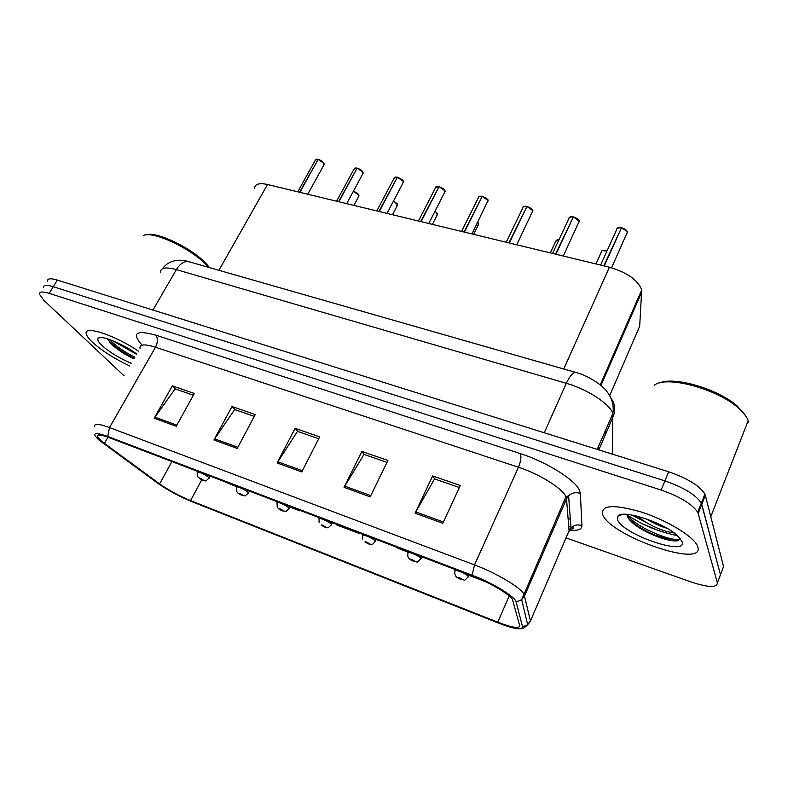 <?xml version="1.0" encoding="UTF-8"?>
<svg xmlns="http://www.w3.org/2000/svg" width="788" height="788" viewBox="0 0 788 788"><rect width="100%" height="100%" fill="white"/><g stroke="black" fill="none" stroke-linecap="round" stroke-linejoin="round"><path stroke-width="1.18" d="M254.583 188.302C254.908 183.998 259.222 182.727 267.526 184.5L609.459 267.211C627.268 272.549 638.024 280.124 641.708 289.935L639.679 326.262L609.912 395.093M92.334 342.14C101.869 350.739 114.368 358.688 129.813 365.977C114.368 358.688 101.869 350.739 92.334 342.14C88.748 338.732 86.729 335.974 86.266 333.856C86.729 335.974 88.748 338.732 92.334 342.14M602.83 514.81C610.276 535.998 705.063 568.936 697.823 546.931L697.291 545.582C692.987 535.978 666.343 519.962 640.949 511.905C613.36 504.113 600.633 505.039 602.771 514.672L602.83 514.81C610.276 535.998 705.063 568.936 697.823 546.931L697.291 545.582C692.987 535.978 666.343 519.962 640.949 511.905C613.36 504.113 600.633 505.039 602.771 514.672L602.83 514.81M101.573 441.25L97.416 436.798C96.481 434.139 100.401 434.424 109.187 437.645L472.899 576.274C489.841 582.627 509.334 594.073 512.466 599.432L519.706 625.672C519.459 628.834 512.141 627.672 497.76 622.185L190.568 500.597C178.984 495.81 168.671 490.244 159.629 483.891L101.573 441.25M99.465 440.443L157.827 483.28C167.746 490.234 179.043 496.332 191.72 501.572L498.459 623.062C510.309 627.662 518.031 629.504 521.646 628.578L522.572 626.913L516.16 602.002C515.49 596.89 492.431 582.795 472.051 575.181L107.759 436.454C94.196 431.735 91.27 432.937 98.992 440.049L99.465 440.443M677.444 535.594C659.26 532.058 642.466 525.143 627.051 514.85C636.773 528.255 675.227 543.306 680.28 538.647M136.57 354.275L112.073 340.436M719.414 577.486L723.551 566.611L705.339 495.297L701.763 504.379L701.31 503.168C696.031 494.962 683.895 487.536 664.914 480.887L53.288 286.704C46.531 284.665 43.251 284.99 43.478 287.679C43.251 284.99 46.531 284.665 53.288 286.704L664.914 480.887C683.895 487.536 696.031 494.962 701.31 503.168L720.478 574.708L701.763 504.379L698.168 513.51L697.715 512.318C692.376 504.192 680.202 496.765 661.191 490.057L49.211 293.363C42.444 291.294 39.183 291.58 39.439 294.229L43.98 300.425L124.11 375.866M442.817 523.281L460.34 485.497L432.671 475.932L415.059 513.175L442.817 523.281M459.404 487.506L434.572 478.897L415.059 513.175M434.858 478.996L432.671 475.932M370.183 496.844L387.923 460.448L361.869 451.435L344.051 487.329L370.183 496.844M386.987 462.389L364.036 454.42L344.051 487.329M364.361 454.538L361.869 451.435M176.216 426.239L194.341 393.478L172.345 385.864L154.192 418.221L176.216 426.239M193.375 395.221L175.133 388.898L154.192 418.221M175.527 389.026L172.345 385.864M237.218 448.441L255.263 414.557L232.027 406.51L213.942 439.97L237.218 448.441M254.297 416.359L234.627 409.533L213.942 439.97M235.001 409.661L232.027 406.51M301.765 471.943L319.682 436.838L295.096 428.337L277.12 462.97L301.765 471.943M318.736 438.709L297.5 431.341L277.12 462.97M297.844 431.46L295.096 428.337M138.392 351.123C114.723 335.038 83.331 324.873 86.266 333.856C83.331 324.873 114.723 335.038 138.392 351.123M566.001 537.879L691.647 582.135C708.53 587.621 717.11 587.858 717.385 582.834L698.168 513.51M468.909 575.329L485.25 581.564M289.935 507.078L299.814 510.841L300.041 510.388M223.073 481.054L236.814 486.817M398.127 547.778L397.94 548.261L408.332 552.23M359.21 533.496L359.436 533.033L359.21 533.496L336.575 524.867L336.771 524.384M421.787 557.362L421.984 556.87M650.218 533.683L673.937 540.854M122.593 352.679L134.177 358.412L122.593 352.679M705.339 495.297L704.896 494.076C699.665 485.772 687.579 478.346 668.628 471.776L57.357 280.075C50.59 278.065 47.31 278.42 47.497 281.149M323.809 165.155L323.907 163.264L318.185 159.393L323.838 163.096M318.116 159.511L299.529 192.242M318.185 159.393L299.893 192.331M202.339 480.069L197.877 476.957C197.207 476.848 197.059 475.331 197.424 472.396C199.206 471.726 202.91 473.322 208.534 477.193L209.194 477.971C203.787 482.936 206.811 480.109 202.861 480.276L202.24 479.951L202.959 479.744C200.576 478.208 199.423 477.764 199.482 478.414L202.24 479.951M202.092 479.892L202.585 480.178M362.697 173.971L362.864 172.099L357.122 168.179L362.795 171.922M357.043 168.317L338.544 201.679M357.122 168.179L338.919 201.777M402.924 183.082L403.17 181.23L397.388 177.261L403.092 181.063M397.3 177.428L378.91 211.45M397.388 177.261L379.304 211.539M444.56 192.499L444.885 190.696L439.064 186.667L444.796 190.519M438.965 186.864L420.713 221.556M439.064 186.667L421.117 221.655M487.693 202.26L488.077 200.487L482.236 196.409L487.969 200.26M482.118 196.636L464.014 232.027M482.236 196.409L464.428 232.135M241.483 495.12C238.823 493.849 237.286 492.727 236.853 491.742L236.518 487.378C235.316 485.349 245.275 489.575 247.924 492.234L248.496 492.933C242.881 498.095 246.339 495.15 242.005 495.327L241.414 495.002L242.231 494.825C239.857 493.278 238.656 492.825 238.626 493.446L241.414 495.002M282.065 510.713C279.523 509.619 277.918 508.378 277.228 506.999L277.041 502.911C275.721 500.754 286.202 505.138 288.753 507.827L289.245 508.437C283.591 513.737 287.216 510.782 282.577 510.92L282.005 510.604L282.931 510.457C280.577 508.91 279.326 508.427 279.198 509.028L282.005 510.604M319.101 522.769L319.051 519.006C317.633 516.731 328.675 521.292 331.108 524L331.502 524.522C326.074 530.068 328.931 526.896 324.656 527.083L324.104 526.788L325.149 526.67C322.814 525.113 321.524 524.621 321.277 525.182L324.104 526.788M208.298 267.28C195.483 250.899 154.271 230.579 143.652 235.385M209.372 267.585L208.219 266.068C196.468 250.456 156.704 230.529 146.026 234.903M131.665 350.542L126.218 347.262M136.728 353.999C123.755 344.297 102.381 335.343 98.658 337.973C96.875 339.096 97.929 341.559 101.849 345.361C109.562 352.246 119.392 358.244 131.33 363.347M109.168 341.884L111.472 344.287C117.993 350.108 125.499 354.935 133.97 358.776M134.896 357.181C124.947 352.394 116.397 346.474 109.227 339.392M134.256 358.284C125.43 354.078 117.402 348.69 110.192 342.13L107.207 338.958M748.6 422.398L748.186 420.684C746.857 416.665 743.439 412.311 737.932 407.632C716.164 388.346 665.742 375.324 654.335 385.243M746.009 416.32L737.036 405.859C717.848 388.927 674.321 376.3 659.851 382.899M674.341 533.082L672.243 532.353L673.139 532.215M672.243 532.353C665.289 532.383 646.593 524.424 637.994 516.347M666.924 528.255C660.275 526.325 653.469 523.222 646.524 518.967M617.605 519.804C622.402 534.313 687.816 556.85 682.122 541.622L677.276 535.446C663.161 522.267 622.057 509.117 617.9 516.12L617.605 519.804M627.149 515.618C627.987 518.691 631.267 522.247 637 526.266C650.031 535.387 671.337 542.469 677.838 540.676L680.241 538.933M642.269 523.754L659.349 530.866M676.577 540.854C668.943 541.455 648.189 533.555 635.808 524.71L628.982 519.105M532.393 212.356L532.836 210.632L526.965 206.495L532.658 210.248M526.837 206.771L508.9 242.891M526.965 206.495L509.334 242.99M578.737 222.827L579.249 221.162L573.349 216.966L578.993 220.61M573.201 217.291L555.471 254.15M573.349 216.966L555.924 254.258M626.844 233.691L627.406 232.076C626.627 230.194 624.648 228.776 621.476 227.821L627.081 231.347M621.308 228.205L603.815 265.842M621.476 227.821L604.278 265.96M362.569 539.041L362.657 535.722C361.111 533.309 372.763 538.056 375.058 540.785L375.384 541.208C371.739 545.907 372.261 543.651 371.384 544.38L368.331 543.868L367.809 543.572L368.971 543.503C366.656 541.947 365.317 541.425 364.952 541.957L367.809 543.572M413.188 561.105C410.055 559.943 408.243 558.19 407.731 555.845L407.928 553.077C406.253 550.526 418.586 555.471 420.723 558.229L420.959 558.554C415.443 564.405 418.576 561.204 413.68 561.302L414.498 560.987C412.193 559.421 410.804 558.889 410.312 559.381L413.198 561.017M460.34 579.229C457.454 577.249 455.956 578.323 454.706 573.201L454.981 571.123C453.169 568.424 466.24 573.585 468.19 576.353L468.348 576.58C462.743 582.608 466.112 579.377 460.822 579.416L461.807 579.16C459.542 577.584 458.094 577.033 457.464 577.486L460.369 579.141M612.434 454.144L612.837 413.611L597.442 448.924M218.906 270.314L267.526 184.5M600.968 385.411L641.836 291.747M563.725 368.991L609.459 267.211M142.076 345.134C131.369 333.038 135.92 329.709 155.719 335.136L520.336 453.602C521.498 456.774 520.868 461.315 518.455 467.235L155.492 347.232C144.559 343.824 139.387 344.198 139.988 348.345M520.336 453.602C546.212 461.778 575.141 479.843 579.466 490.264L580.362 493.455L581.918 525.645C581.849 529.447 577.634 530.974 569.291 530.225M565.735 496.351C562.041 488.107 539.031 473.854 518.455 467.235L474.534 564.917C495.721 572.748 520.1 587.139 523.951 593.945L530.472 620.993L569.084 530.669L566.513 498.873L565.735 496.351M529.359 622.944L527.339 623.298M522.572 626.913L527.674 624.717L530.472 620.993M516.16 602.002L521.686 599.638L524.71 595.639L566.513 498.873L568.591 495.81C571.98 492.736 575.9 491.948 580.362 493.455M472.051 575.181L474.534 564.917L109.502 427.569L107.759 436.454M94.787 426.702C93.673 423.333 98.579 423.619 109.502 427.569L155.492 347.232C157.925 342.288 158.004 338.259 155.719 335.136M661.191 490.057L668.628 471.776M49.211 293.363L57.357 280.075M717.385 582.834L720.478 574.708M568.05 533.092L571.005 527.812C574.147 524.936 577.781 524.217 581.918 525.645M497.76 622.185L509.206 595.955M560.751 512.21L560.485 509.462M104.39 443.427L107.956 437.192M159.629 483.891L171.892 461.551M190.568 500.597L201.748 479.813M568.187 519.627L570.295 518.405M302.375 470.731L277.8 461.798M237.838 447.279L214.622 438.847M176.837 425.116L154.881 417.138M370.784 495.593L344.711 486.117M443.417 521.991L415.709 511.924M544.242 432.77L566.336 383.303C569.694 376.112 572.827 372.488 575.732 372.429C585.671 374.763 600.702 383.411 606.543 391.055C611.813 397.743 613.96 404.953 612.995 412.666L612.729 413.316C609.774 403.87 587.198 389.164 566.336 383.303L176.364 269.624C165.657 266.748 160.388 267.664 160.555 272.372M152.941 310.048L176.364 269.624C179.999 263.763 184.028 261.084 188.46 261.596L189.741 261.961M598.841 449.889L613.271 416.241C615.783 409.809 614.985 403.751 610.887 398.068M568.749 526.522L570.955 527.083M162.495 268.708C170.366 257.834 183.643 259.922 188.46 261.596L576.56 372.665M605.223 435.015L605.253 430.731M598.565 446.835L597.895 449.593M317.82 159.314L315.269 160.269L297.736 191.809M316.451 159.225L317.869 159.255M358.609 196.665L358.727 194.951L353.369 191.267M353.92 205.402L359.023 195.887L358.747 194.872C358.54 193.878 356.767 192.646 353.418 191.189L358.668 194.784M210.179 476.139L208.978 478.414M356.747 168.09L353.999 169.134L336.604 201.216M355.24 168.011L356.787 168.041M397.004 177.172L394.059 178.315L376.812 210.938M395.359 177.093L397.044 177.123M438.67 186.579L435.508 187.81L418.438 221.004M436.867 186.49L438.709 186.52M481.813 196.311C479.606 195.956 478.474 196.399 478.414 197.65L461.551 231.436M479.833 196.232L481.862 196.251M396.354 206.052L397.625 204.949L397.379 204.102L393.537 200.95M393.576 200.881L397.31 203.934M249.451 491.111L248.259 493.406M436.345 215.479L437.527 214.316L437.32 213.568L435.006 211.223M432.405 224.383L437.527 214.316L435.045 211.145L437.241 213.4M290.161 506.625L288.999 508.95M477.705 225.22L478.799 223.999L477.804 222.196M477.833 222.147L478.543 223.181M332.398 522.72L331.246 525.074M121.776 344.858L127.656 348.178M631.789 514.988L648.918 523.961M526.532 206.407C524.138 206.023 522.917 206.505 522.868 207.845L506.221 242.241M524.355 206.318L526.571 206.348M572.906 216.867C570.305 216.454 568.995 216.976 568.956 218.424L552.555 253.441M570.502 216.789L572.945 216.808M627.327 232.608L627.11 233.11M621.013 227.722C618.206 227.279 616.787 227.84 616.758 229.397L600.623 265.073M618.373 227.643L621.052 227.663M512.161 229.82L511.845 230.628M376.24 539.435L375.118 541.809M558.948 239.779L555.796 241.217L550.32 252.909M557.155 239.788L558.978 239.719L556.121 240.281M421.777 556.791L420.684 559.194M606.918 251.155C603.411 250.072 601.54 250.387 601.323 252.121L595.955 263.941M602.721 250.594L606.947 251.086C603.785 250.22 602.012 250.239 601.648 251.126M469.126 574.836L468.062 577.259M600.279 384.839L641.708 289.935M97.416 436.798L98.431 435.015M521.646 628.578C522.828 628.745 524.838 627.455 527.674 624.717L521.686 599.638L565.951 496.814L568.591 495.81L571.005 527.812L572.807 527.586C574.679 528.295 573.684 528.866 569.813 529.3M697.715 512.318L704.896 494.076M307.744 194.232L324.252 164.347L323.917 163.185C323.356 161.914 321.474 160.624 318.273 159.324M315.564 159.59L317.919 159.245M197.926 471.47L197.66 471.963M346.7 203.659L363.169 173.084L362.884 172.02C361.988 170.464 360.096 169.164 357.2 168.11M354.304 168.396L356.836 168.021M387.006 213.4L403.426 182.126L403.19 181.171C403.663 180.58 401.752 179.25 397.467 177.192M394.374 177.507L397.083 177.103M428.741 223.496L445.092 191.464L444.895 190.637C445.289 189.938 443.368 188.588 439.143 186.589M435.833 186.943L438.749 186.5M471.973 233.957L488.087 200.438C488.412 199.61 486.482 198.241 482.315 196.33M478.759 196.714L481.901 196.242M393.586 200.871L397.625 204.949L392.513 214.74M237.05 486.383L236.774 486.905M277.593 501.838L277.307 502.389M477.843 222.118L478.799 223.999L473.657 234.361M319.632 517.854L319.337 518.455M100.322 337.589L98.658 337.973M208.436 266.344L208.761 267.408M111.472 344.287L110.192 342.13M748.186 420.684L710.796 516.682M737.036 405.859L737.932 407.632M622.825 514.357L617.9 516.12M637 526.266L635.808 524.71M516.8 244.802L532.846 210.593C533.112 209.638 531.171 208.249 527.034 206.417M523.222 206.84L526.611 206.328M563.302 256.051L579.259 221.132C578.993 219.665 577.052 218.246 573.418 216.887M569.32 217.35L572.984 216.789M611.567 267.762L627.406 232.056C626.972 230.352 625.022 228.914 621.545 227.742M617.132 228.244L621.092 227.643M363.258 534.481L362.943 535.121M408.558 551.748L408.233 552.437M455.622 569.694L455.287 570.433"/></g></svg>
